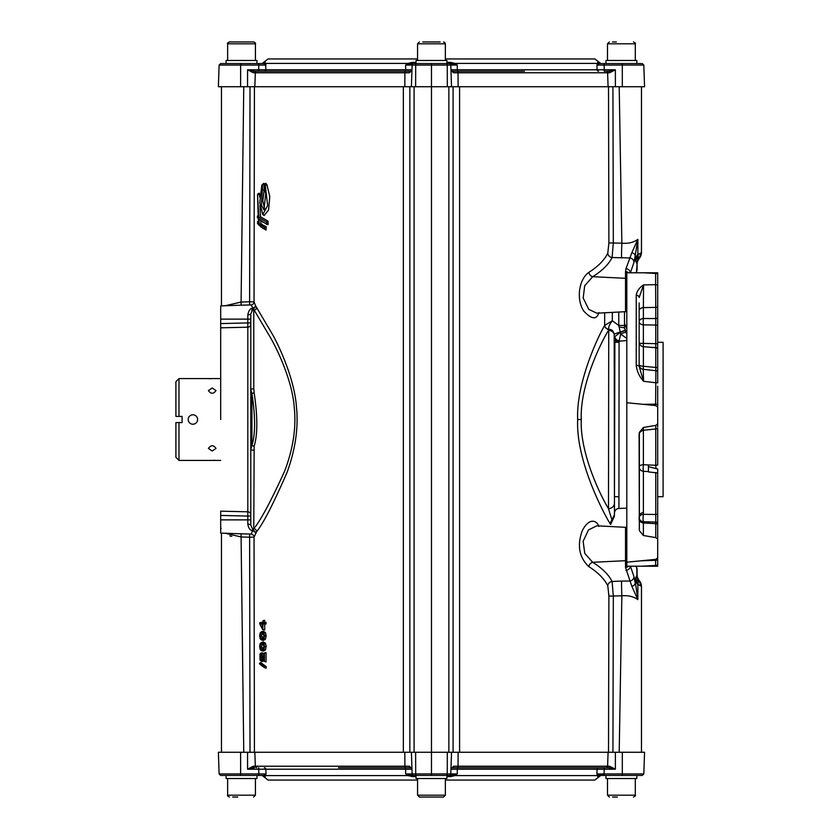 <?xml version="1.0" encoding="UTF-8"?>
<svg xmlns="http://www.w3.org/2000/svg" width="839" height="839" viewBox="0 0 839 839"><rect width="100%" height="100%" fill="white"/><g stroke="black" fill="none" stroke-linecap="round" stroke-linejoin="round"><path stroke-width="1.26" d="M220.688 419.5L220.688 327.829L220.688 419.5M220.688 515.429L247.82 516.058L247.82 511.811L220.688 511.171L220.688 533.101L237.531 533.688M220.688 323.571L220.688 327.829L247.82 327.189L247.82 322.942L220.688 323.571L220.688 319.124L247.82 319.124L247.82 314.793C248.648 310.682 250.253 308.437 252.612 308.081A3.083 2.36 166.8 0 0 255.538 305.7L272.602 334.593C280.09 347.902 294.51 379.847 296.45 406.716C298.579 427.418 295.454 449.295 287.074 472.357C273.504 503.515 263.373 523.274 256.682 531.622L254.039 537.149L254.427 752.268L608.516 752.268L608.894 596.099L607.793 585.811C604.321 578.837 598.018 572.45 588.852 566.65C579.183 557.474 576.959 545.549 582.193 530.877C589.335 516.688 597.2 520.841 598.868 526.441M237.531 305.312L220.688 305.899L220.688 319.124M626.806 334.53L624.489 327.734L624.489 311.741M624.489 327.682C624.489 321.872 624.489 321.872 624.489 327.682M624.51 328.458L624.489 327.818M626.806 338.442L620.703 334.1A7.719 0.986 -28.3 0 1 625.59 332.349L625.349 331.804M626.806 340.529A1303.869 1267.928 84.4 0 0 619.077 341.19L622.695 340.875M225.303 305.732L241.087 302.061L241.087 305.186L238.517 305.27L251.092 304.914L269.969 336.775C277.583 349.737 292.255 380.854 294.227 407.041C296.387 427.208 293.21 448.529 284.694 470.994C270.892 501.344 260.583 520.589 253.777 528.717L253.2 530.416L250.798 525.151L250.798 516.058L247.82 516.058L247.82 519.876L220.688 519.876M252.602 529.996L253.2 530.416A3.083 2.947 -143.1 0 1 255.538 533.3A3.083 2.36 13.2 0 0 252.612 530.919L251.092 534.086L238.423 533.719M253.2 530.416L252.612 530.919C250.032 530.217 248.428 527.972 247.82 524.207L247.82 519.876L250.798 519.876M619.203 752.268L621.856 595.816A15.438 0.545 87.6 0 1 621.594 581.07L629.659 581.06A4.635 4.331 -18.9 0 0 634.011 576.718L630.414 566.199M612.931 752.268L613.319 596.172L612.103 581.469C608.558 574.495 602.077 568.108 592.68 562.308A4.635 3.901 -58.3 0 0 588.852 566.65M634.011 576.718L635.217 583.367A4.635 3.073 -6.3 0 1 631.83 586.272L637.839 599.633L635.217 581.301L637.776 580.242L639.266 580.819A7.719 7.677 129.9 0 1 641.405 586.188L637.871 584.51L637.839 599.633C633.571 596.508 628.254 595.239 621.856 595.816L608.894 596.099M598.868 312.559C596.781 319.963 591.757 319.502 583.808 311.175C575.963 299.282 578.91 279.314 588.852 272.35C598.018 266.55 604.321 260.163 607.793 253.189L608.894 242.901L608.516 86.732L254.427 86.732L254.039 301.851L255.538 305.7A3.083 2.947 -36.9 0 1 253.2 308.584L250.798 313.849L250.798 389.621L251.931 393.533C255.486 416.91 255.486 434.224 251.931 445.467L250.798 449.379L250.798 525.151A3.083 0.944 0 0 0 247.82 524.207M619.203 86.732L621.856 243.184C628.254 243.761 633.571 242.492 637.839 239.367L637.871 254.49L635.217 257.699L635.217 255.633L634.011 262.282A4.635 4.331 -161.1 0 0 629.659 257.94L612.103 257.531L613.319 242.828L612.931 86.732M641.478 86.732L641.478 252.78C640.881 255.968 640.157 257.762 639.287 258.16A7.719 7.677 -130 0 0 641.405 252.812L637.871 254.49A7.719 5.537 -133.9 0 1 637.776 258.758L636.717 258.622A7.719 6.46 -10.8 0 0 635.773 261.39L635.217 257.699L636.717 258.622A7.719 6.586 -121.8 0 0 636.843 255.885L636.874 256.231M453.081 86.732L453.081 752.268M447.114 63.565L447.25 65.054L457.276 65.054L454.423 64.236L457.276 65.054L454.853 63.407L450.837 62.411L451.004 63.565L449.243 63.565A1.542 1.542 0 0 1 450.784 65.054A1.542 1.542 0 0 0 449.243 63.565L415.819 63.565L415.693 65.054L415.62 86.732L431.466 86.732L431.466 752.268L415.62 752.268L415.693 773.946L412.148 773.946A1.542 1.542 0 0 0 413.69 775.435A1.542 1.542 0 0 1 412.148 773.946L411.393 752.268M409.852 86.732L409.852 752.268M262.827 622.36L261.086 622.36A11143.902 9348.295 90 0 0 259.754 622.769L259.754 623.786A255.402 146.919 180 0 0 262.649 629.554L263.121 623.597L264.463 623.597L264.463 622.769L263.121 622.769L263.121 620.766L262.827 622.769L259.754 622.769M262.649 629.554A1354.104 110.643 -165.7 0 1 264.054 629.974L264.715 629.974L264.715 624.006L266.047 624.006L266.047 622.36L264.715 622.36L264.715 620.346L264.128 620.346A11147.342 9030.042 90 0 0 262.827 620.766M263.331 631.264L261.38 631.746L263.331 631.264L265.449 632.522L266.173 635.836L265.428 639.203L263.415 640.419L261.38 639.926L260.184 638.825L259.65 635.836L260.195 632.837L261.883 631.673L263.928 632.868L264.589 635.836L263.907 638.846L261.967 640L263.415 640.419M263.331 641.95L261.38 642.433L263.331 641.95L265.449 643.209L266.173 646.533L265.428 649.889L263.415 651.106L261.38 650.613L260.184 649.512L259.65 646.533L260.195 643.534L261.883 642.37L263.928 643.555L264.589 646.533L263.907 649.533L261.967 650.686L263.415 651.106M264.463 653.057L264.075 653.057A11147.321 8906.016 90 0 1 265.355 652.648L266.047 652.648A11147.321 11050.479 90 0 0 264.463 653.057L264.463 661.447L263.247 660.545L261.558 654.64L260.908 654.032L260.216 654.86A600.745 440.559 2.1 0 0 261.747 655.154L261.82 658.951L262.68 659.695L262.68 661.531L262.125 661.384M261.999 652.7L263.278 653.445L264.075 656.339M266.047 652.648L266.047 661.877L265.407 661.709M264.589 667.676A1607.681 1593.345 90 0 1 266.173 668.211L266.173 666.533A190.631 51.273 180 0 1 260.939 662.569A1342.746 1128.413 -90 0 1 259.597 663.104L259.597 663.943A192.005 51.116 180 0 0 264.589 667.676L264.589 666.848A192.047 51.242 180 0 1 259.597 663.104M261.684 224.485L266.236 226.698L266.015 230.075L260.489 226.603L260.625 225.083L264.757 227.579L264.642 229.194L262.597 228.135M259.964 205.586L260.53 216.787L268.081 221.223L268.081 224.632L266.854 224.433L258.915 219.189L259.293 224.233L258.748 224.705L258.349 218.622L257.353 217.563L257.437 216.043L258.244 216.913L257.542 194.711L258.832 217.532L266.676 222.115L266.676 223.74L262.68 222.094M260.761 220.458L261.034 224.747M258.79 194.711C259.083 192.708 259.377 192.708 259.681 194.711L259.702 197.123M263.876 183.447L264.149 190.191L262.817 201.087L264.652 208.974M264.6 184.402L265.69 183.28L266.938 184.653L269.77 196.662L268.564 210.023L264.18 215.497L262.796 214.616L259.765 202.765L261.778 185.356L262.387 184.412L262.387 189.845L261.359 205.01L263.939 209.907L265.764 193.526L264.6 189.824L264.6 184.402L265.302 185.356L267.641 205.565L262.796 214.616M250.012 86.732L249.613 301.767L254.039 301.851A3.083 3.041 126.8 0 1 251.092 304.914L249.54 304.893M607.793 585.811L607.793 585.821A4.635 4.3 -26.7 0 1 612.103 581.469L621.594 581.07M608.873 594.096L608.894 595.134M602.392 329.717L604.604 325.459C594.82 342.595 576.141 386.38 577.672 419.5C575.627 463.631 607.782 520.442 609.995 523.431L610.593 524.48L612.239 520.935L608.495 508.654L608.736 329.57A4.635 4.048 28.4 0 1 604.604 325.459L612.323 320.771C609.575 324.274 608.369 327.137 608.705 329.339A4.635 3.985 26.3 0 1 604.667 325.322L604.667 312.779M262.387 184.412L263.981 183.374M264.149 190.191A724.057 714.964 -90 0 0 262.387 189.845M260.53 216.787A272.151 204.517 -33 0 0 258.832 217.532M257.542 194.711L259.681 194.711M257.384 216.053L258.968 215.162M261.013 223.95A244.233 228.669 -39.4 0 0 259.293 224.233L258.748 224.705M266.236 226.698A409.893 129.007 -25.6 0 0 264.757 227.579M261.894 224.202L260.625 225.083A1169.167 408.111 154.2 0 0 262.146 224.223M257.709 222.723L258.611 222.723M243.761 86.732L241.087 302.061A14438.508 14413.118 34.6 0 1 249.613 301.767L249.613 304.893M250.798 324.357A3.083 2.832 0 0 1 247.82 327.189L247.82 511.811A3.083 2.832 -0 0 1 250.798 514.643L250.798 313.849L250.798 319.124L247.82 319.124L247.82 322.942L250.798 322.942L250.798 313.849A3.083 0.944 0 0 1 247.82 314.793M253.777 450.197A3.083 0.818 180 0 1 250.798 449.379L250.798 389.621A3.083 0.818 180 0 1 253.777 388.803L254.154 392.82C257.709 416.847 257.709 434.633 254.154 446.18L253.777 528.717A3.083 2.853 -147.1 0 1 256.682 531.622M250.798 320.414L250.798 313.849M252.371 309.245L251.784 310.084M220.688 527.584L221.15 528.57M238.077 533.709L241.087 533.814L241.087 536.939L225.303 533.268M253.777 388.803L253.777 310.283A3.083 2.853 147.1 0 0 256.682 307.378M251.092 534.086A3.083 3.041 -126.8 0 1 254.039 537.149L249.613 537.233A14390.979 14341.268 156.9 0 1 241.087 536.939L243.761 752.268M249.613 534.107L250.012 752.268M229.718 535.89L231.816 536.32M628.505 272.801A4.635 4.352 180 0 0 625.506 271.563L625.506 311.689L596.823 313.199L588.758 309.36L583.189 298.002L584.689 285.774L592.68 276.692A4.635 3.901 58.3 0 1 588.852 272.35M630.341 272.801A4.635 4.331 -161.1 0 0 625.999 268.637L625.506 271.563M636.161 272.801L637.095 269.403A4.635 4.625 0 0 1 637.095 269.508M640.325 253.273A7.719 7.121 -122.7 0 1 638.783 258.349L639.266 258.181A7.719 7.719 180 0 0 637.105 263.257A7.719 7.719 0 0 1 639.266 258.171L638.783 258.349A7.719 7.656 -74.5 0 0 636.874 263.425L635.773 261.39M639.287 258.16C635.018 266.026 638.028 261.936 637.105 263.247A7.719 7.719 0 0 0 637.095 263.54L636.518 271.815A4.635 4.426 23.6 0 0 636.518 271.805A4.635 4.426 -156.4 0 1 636.518 271.805L636.696 271.364M626.806 278.548A4.635 4.352 180 0 0 625.506 278.307L592.68 276.692C602.077 270.892 608.558 264.505 612.103 257.531A4.635 4.3 26.7 0 1 607.793 253.189M608.894 242.901L621.856 243.184A15.438 0.545 -87.6 0 0 621.594 257.93M638.783 258.349L637.776 258.758M631.83 252.728L637.839 239.367L635.217 255.633A4.635 3.073 -173.7 0 0 631.83 252.728L625.999 268.637M637.095 263.519L637.095 269.403M608.705 329.339L608.736 329.57C611.39 328.961 613.215 330.535 614.2 334.279A6.177 5.474 -0 0 0 608.495 330.346C598.238 347.241 579.77 388.342 581.291 419.5C579.77 450.658 598.238 491.759 608.495 508.654A6.177 5.474 -0 0 0 614.452 503.18L614.452 336.911L620.461 332.275A7.719 0.661 -16.9 0 0 624.835 330.367M614.452 496.709L618.92 496.709L614.452 496.709L614.893 336.911A4.635 3.849 26.1 0 0 619.098 340.844L620.703 334.1L618.763 325.469L624.489 325.469L624.489 327.734L624.489 325.469L624.489 327.734L619.14 327.084M612.323 312.381L612.323 320.771L618.763 325.469L618.763 312.045M624.803 330.23A7.719 0.587 -15.9 0 1 620.388 331.992A10.813 0.755 164.9 0 0 614.2 334.279L614.452 514.842C614.452 516.656 614.452 516.656 614.452 514.842L611.893 519.75L614.452 514.842M619.098 340.844L619.077 341.19A4.635 4.017 23.3 0 1 614.725 337.121L614.893 336.911M626.806 508.161L618.92 508.444L619.077 341.19M614.452 337.037L614.452 342.291L618.92 342.291L614.452 342.291M639.266 580.819A7.719 7.719 0 0 1 637.095 575.46L637.095 569.597L636.161 566.199M640.325 585.727A7.719 7.121 122.6 0 0 638.783 580.651A7.719 7.656 74.5 0 1 636.864 575.575L636.864 569.041A4.635 4.426 -23.6 0 0 636.518 567.195L637.095 569.597A4.635 4.625 -0 0 0 637.095 569.534M637.776 580.242A7.719 5.537 133.9 0 1 637.871 584.51L636.853 583.126L636.717 580.378A7.719 6.46 10.8 0 1 635.773 577.61L636.864 575.575L636.864 569.041M635.773 577.61L635.217 581.301L636.853 583.126M631.83 586.272L625.506 567.437A4.635 4.352 0 0 0 628.505 566.199M625.506 567.437L625.506 560.693L592.68 562.308L584.752 553.373L583.147 541.281L588.485 529.933L596.823 525.801L625.506 527.312L610.593 526.525M625.999 570.363A4.635 4.331 -18.9 0 0 630.341 566.199M266.173 666.533A1750.374 1734.758 90 0 0 264.589 666.848M262.68 659.695A142.095 141.644 -90 0 1 261.086 660.094L260.919 661.08L262.366 661.489M262.68 661.531A170.705 170.17 -90 0 1 261.086 661.111L260.017 660.02L259.975 654.105L260.898 653.015L261.737 653.78L264.075 660.408L264.075 653.057M260.216 654.86L260.279 659.265L261.086 660.094M261.558 654.64L261.128 654.095M266.047 661.877A194.753 193.054 -90 0 1 264.463 661.447L265.68 661.814M263.173 649.334L261.967 649.68L264.201 646.533L261.894 643.377L260.478 644.132L259.954 646.533L261.967 649.68L262.628 649.596M262.638 643.482L263.163 643.744M263.341 643.796L261.999 644.499L261.548 646.533L263.415 649.271M263.173 638.647L261.967 638.993L264.201 635.836L261.894 632.69L260.478 633.445L259.954 635.836L261.967 638.993L262.628 638.899M262.638 632.795L263.163 633.057M263.341 633.099L261.999 633.812L261.548 635.836L263.415 638.573M262.827 628.998A253.609 145.053 180 0 1 260.048 623.597L262.827 623.597L262.827 628.998M264.715 620.346A11147.342 11077.537 90 0 0 263.121 620.766M264.715 622.36A11146.671 11076.856 90 0 0 263.121 622.769M266.047 622.36A11146.954 11050.112 90 0 0 264.463 622.769M266.047 624.006A11146.954 11050.112 -90 0 1 264.463 623.597M264.715 624.006A11146.618 11076.803 -90 0 1 263.121 623.597M264.715 629.974A11147.321 11077.516 -90 0 1 263.121 629.554M262.827 624.006L261.957 624.006A225.439 10.058 -168.8 0 1 260.048 623.597M262.827 625.779A252.57 145.294 180 0 1 261.957 624.006M655.773 428.981L655.773 465.288A4.635 2.276 0 0 0 657.692 464.995L657.692 428.383L655.836 428.981L655.762 425.383L643.377 427.491L639.349 432.358L639.098 434.487L639.349 530.636L643.377 535.502L655.762 537.61L657.692 539.068L657.692 530.626M648.421 464.953L648.421 466.694L657.692 469.001L657.692 472.986L648.421 471.906L648.421 464.953M655.773 472.462L655.773 523.662A4.635 4.195 0 0 1 657.692 524.207L657.692 557.914L655.616 559.382L626.806 562.182L626.806 402.73L655.616 405.552L657.692 407.02L657.692 386.255M657.692 407.02L657.692 426.999L657.692 423.926L655.762 425.383M626.806 562.182L626.806 566.199L657.692 566.199L657.692 557.914M657.692 308.374L657.692 272.801L626.806 272.801L626.806 402.73M643.377 535.502L643.387 521.753A4.635 0.682 91.5 0 1 643.387 514.328L643.387 471.287A4.635 0.577 92.7 0 1 643.387 464.722L655.773 465.288L655.993 468.288M639.161 446.065L639.161 466.935A4.635 4.363 0 0 0 643.387 471.287L648.421 471.56M657.692 524.207L657.692 472.986M657.692 525.854L657.692 522.613A4.635 4.195 0 0 0 655.773 522.068L643.387 521.753A4.635 4.195 0 0 1 639.161 517.569A4.635 3.262 180 0 1 643.387 514.328L655.773 514.475A4.635 3.429 0 0 0 657.692 514.024M657.692 321.725L657.692 307.001A4.635 3.146 0 0 1 655.773 307.41L655.773 318.558A4.635 3.146 0 0 0 657.692 318.149L657.692 348.363L655.773 347.766L655.773 367.472A4.635 1.395 0 0 1 657.692 367.65L657.692 348.363M657.692 350.178L657.692 349.454L657.692 350.178M643.366 346.675L643.387 324.871A4.635 0.556 90.1 0 1 643.387 318.526L655.773 318.558L655.773 347.766L643.387 346.675L643.387 366.255A4.635 1.531 180 0 1 639.161 364.724A4.635 4.625 0 0 0 643.272 369.317L643.387 366.255L655.773 367.472L655.888 370.702L643.272 369.317L643.544 381.284L639.161 366.339A3.083 0.986 180 0 0 636.235 365.353C636.895 371.268 639.339 376.575 643.544 381.284L655.616 382.752A4.635 1.007 0 0 1 657.692 382.878L657.692 367.65M657.692 272.801L643.324 272.801M641.814 560.798L655.616 560.326L655.616 565.465L641.814 566.199L657.692 566.199M643.576 272.801L655.616 273.441L655.616 284.673L643.544 284.914C639.339 287.609 636.895 291.06 636.235 295.244L636.235 365.353M655.616 272.801L655.616 273.441A4.635 4.006 -0 0 1 657.692 273.975M657.692 564.941A4.635 3.975 0 0 1 655.616 565.465L655.616 566.199M657.692 371.299A4.635 4.625 0 0 0 655.888 370.702L655.616 404.178L643.576 404.304M657.692 404.23L655.616 404.178L655.616 405.552M655.836 428.981L643.324 430.25L643.377 427.491M639.349 530.636L639.349 432.358M655.616 559.382L655.616 560.326A4.635 3.838 -0 0 0 657.692 559.823M639.161 518.775A4.635 4.195 0 0 0 643.387 522.959L655.773 523.662L655.762 537.61M650.12 347.273L655.773 347.514A4.635 3.692 0 0 1 657.692 347.986M639.328 343.298L657.692 343.696M639.161 366.339L639.161 310.724A4.635 3.146 0 0 1 643.387 307.588L643.387 318.526A4.635 3.146 180 0 0 639.161 321.662A4.635 3.22 0 0 0 643.387 324.871L655.773 325.018A4.635 3.335 0 0 1 657.692 325.448M636.235 295.244A3.083 2.255 180 0 1 639.161 297.499L643.544 284.914L643.387 307.588L655.773 307.41L655.616 284.673A4.635 3.692 0 0 1 657.692 285.166M639.161 318.442L639.161 302.973M639.161 520.558L639.161 518.806M657.692 496.709L663.093 496.709L663.093 342.291L657.692 342.291M212.194 450.994L208.397 448.435C210.925 444.838 213.463 444.838 215.99 448.435L212.194 450.994M212.194 388.006L215.99 390.565C213.463 394.162 210.935 394.162 208.397 390.565L212.194 388.006M178.99 460.422L178.99 422.583L175.907 422.583L175.907 457.328L178.99 460.422L220.688 460.422M215.613 460.391L214.721 460.317M214.144 460.286L213.284 460.254M220.688 378.578L208.471 378.588M208.775 378.609L209.666 378.683M210.243 378.714L211.103 378.746M178.99 416.417L178.99 378.578L175.907 381.672L175.907 416.417L182.084 416.417L182.084 422.583L178.99 422.583M451.015 70.193A1.542 1.542 0 0 0 452.494 71.294L451.424 70.854L453.563 72.783L458.042 72.783L458.115 86.732L644.562 86.732L643.807 65.054L642.265 63.565L604.111 63.565L642.265 63.565M431.466 86.732L447.313 86.732L447.25 65.054L431.466 65.054L431.466 86.732M226.09 63.565L226.09 60.481L256.975 60.481L256.975 63.565L258.832 63.565L240.699 63.565L240.636 65.054L219.126 65.054L218.371 86.732L404.818 86.732L404.891 72.783L409.369 72.783L411.582 70.78M411.603 70.759L411.928 70.161M415.819 63.565L413.69 63.565A1.542 1.542 0 0 0 412.148 65.054L411.393 86.732M431.466 63.565L431.466 65.054L405.657 65.054L408.488 64.236M240.604 86.732L240.636 65.054L258.769 65.054L258.695 71.294L254.521 71.294L264.327 71.294A1.542 1.521 -90 0 0 265.848 69.794L247.568 69.794L253.368 72.783L404.891 72.783L405.122 71.294L254.521 71.294L247.568 69.794L247.547 86.732M405.657 65.054L411.928 63.565L412.096 62.411L408.09 63.407L405.657 65.054L405.636 69.794L265.848 69.794L265.648 63.407A1.542 1.321 -13.7 0 1 265.208 64.236L263.719 63.565L265.208 64.236M608.411 71.294L606.083 71.294L608.411 71.294A1.542 1.154 90 0 1 609.565 72.783L615.365 69.794L608.411 71.294L604.237 71.294L604.174 69.794L457.297 69.794L457.538 71.294M409.369 72.783A1.542 1.07 90 0 1 410.439 71.294A1.542 1.542 0 0 0 411.98 69.794L405.636 69.794L405.394 71.294M597.735 62.411L599.319 62.411L600.818 63.565L604.111 63.565L604.174 65.054L596.928 65.054L599.224 63.565A1.542 1.531 90 0 1 597.735 62.411L596.928 65.054L597.704 64.257M417.57 58.94L268.092 58.94L262.114 63.565L263.719 63.565L262.114 63.565M599.319 62.411L594.841 58.94L445.362 58.94M450.784 65.054L451.539 86.732M263.614 62.411L265.197 62.411A1.542 1.531 -90 0 1 263.719 63.565L258.832 63.565L263.719 63.565M240.699 63.565L220.667 63.565L219.126 65.054M410.439 71.294L405.122 71.294M254.846 86.732L255.329 72.783A1.542 1.521 90 0 1 256.849 71.294L254.521 71.294A1.542 1.154 90 0 0 253.368 72.783M524.469 71.294L452.494 71.294A1.542 1.07 90 0 1 453.563 72.783M453.354 63.932L452.62 63.764M597.725 64.236A1.542 1.321 13.7 0 1 597.284 63.407L454.853 63.407L454.423 64.236L451.004 63.565M604.111 63.565L599.224 63.565M408.52 64.236L408.09 63.407L265.648 63.407M411.907 63.565L413.69 63.565M236.074 41.95L229.487 41.95C227.788 42.716 227.17 43.334 227.642 43.806L255.434 43.806C255.916 43.345 255.297 42.726 253.577 41.95L236.074 41.95M232.634 41.95L245.575 41.95M416.029 63.565L416.029 60.481L446.904 60.481L446.904 63.565M440.192 41.95L422.741 41.95M605.957 63.565L605.957 60.481L636.843 60.481L636.843 63.565M616.329 41.95L612.512 41.95M411.918 768.807A1.542 1.542 0 0 0 410.439 767.706L411.519 768.146L409.369 766.217L404.891 766.217L404.818 752.268L218.371 752.268L219.126 773.946L220.667 775.435L258.832 775.435L256.975 775.435L256.975 778.519L226.09 778.519L226.09 775.435M447.313 752.268L431.466 752.268L431.466 773.946L415.693 773.946L415.819 775.435L431.466 775.435L431.466 773.946L447.25 773.946L447.313 752.268M636.843 775.435L636.843 778.519L605.957 778.519L605.957 775.435L604.111 775.435L622.234 775.435L622.297 773.946L643.807 773.946L644.562 752.268L458.115 752.268L458.042 766.217L453.563 766.217L452.19 767.737A1.542 1.542 0 0 1 452.494 767.706A1.542 1.07 -90 0 0 453.563 766.217M451.13 768.524A1.542 1.542 0 0 1 452.001 767.79L451.424 768.146M431.466 775.435L449.243 775.435A1.542 1.542 0 0 0 450.784 773.946L451.539 752.268M604.237 767.706L608.411 767.706L604.237 767.706L604.174 769.206L615.365 769.206L609.565 766.217L458.042 766.217L457.811 767.706L608.411 767.706L615.365 769.206L615.386 752.268M597.284 775.593A1.542 1.321 166.3 0 1 597.725 774.764L596.928 773.946L597.735 776.589L597.284 775.593L454.853 775.593L454.423 774.764L451.004 775.435L450.837 776.589L454.853 775.593L457.276 773.946L454.423 774.764L457.276 773.946L447.25 773.946L447.114 775.435M251.574 768.146L254.521 767.706A1.542 1.154 -90 0 1 253.368 766.217L247.568 769.206L251.574 768.146M412.148 773.946L405.657 773.946L408.09 775.593L412.096 776.589L411.928 775.435L405.657 773.946L408.52 774.764L408.09 775.593L265.648 775.593L265.197 776.589A1.542 1.531 -90 0 0 263.719 775.435L265.208 774.764A1.542 1.321 -166.3 0 1 265.648 775.593L266.005 773.946L240.636 773.946L240.604 752.268M445.362 780.06L594.841 780.06L445.362 780.06M417.57 780.06L268.092 780.06L417.57 780.06M594.841 780.06L599.319 776.589L597.735 776.589A1.542 1.531 90 0 1 599.224 775.435L597.725 774.764L604.111 775.435L599.224 775.435M622.328 752.268L622.297 773.946L596.928 773.946L597.725 774.764M622.234 775.435L642.265 775.435L643.807 773.946M450.952 769.206L457.297 769.206L457.538 767.706L452.494 767.706L457.811 767.706M608.086 752.268L607.604 766.217A1.542 1.521 -90 0 1 606.083 767.706L608.411 767.706A1.542 1.154 -90 0 0 609.565 766.217M338.463 767.706L410.439 767.706A1.542 1.07 -90 0 1 409.369 766.217M409.589 775.068L410.313 775.236M265.197 776.589L263.614 776.589L262.114 775.435L258.832 775.435L263.719 775.435M451.025 775.435L449.243 775.435M411.928 775.435L415.819 775.435M612.501 797.05L617.357 797.05M446.904 775.435L446.904 778.519L416.029 778.519L416.029 775.435M435.221 797.05L443.516 797.05L445.362 795.194L417.57 795.194L419.427 797.05L435.221 797.05M428.687 797.05L422.741 797.05M232.644 797.05L237.72 797.05M197.605 419.5A4.709 4.709 0 0 0 190.537 415.42A4.709 4.709 0 0 0 190.537 423.58A4.709 4.709 0 0 0 197.605 419.5M459.594 752.268L459.594 86.732M448.855 86.732L448.855 752.268M414.078 86.732L414.078 752.268M403.339 86.732L403.339 752.268M266.938 184.653L265.302 185.356M268.081 221.223L266.676 222.115M268.081 224.632L266.676 223.74M266.015 230.075A491.046 34.577 -149.1 0 0 264.642 229.194M254.154 446.18A3.083 0.713 -168 0 1 251.931 445.467L251.931 393.533A3.083 0.713 168 0 1 254.154 392.82M241.087 533.814L241.129 534.863M634.011 262.282L630.414 272.801M636.822 270.714A4.635 4.426 -156.4 0 0 636.864 269.959A4.635 4.426 23.6 0 1 636.518 271.794L636.277 272.801L636.518 271.794M639.266 258.181A7.719 7.677 50.1 0 0 641.405 253.158M577.672 419.5L581.291 419.5M618.92 341.903A4.635 4.038 -0 0 1 614.452 337.865L614.452 336.911M609.995 523.431L611.893 519.75M626.806 560.452A4.635 4.352 0 0 1 625.506 560.693L625.506 527.312L626.806 527.563L625.558 527.312M263.278 653.445A2323.6 1495.916 177 0 1 261.737 653.78M264.065 656.297A370.859 324.022 6.6 0 0 262.502 656.507M264.075 659.181L263.215 659.349M261.548 656.989L259.954 656.989M261.82 658.951A374.645 253.462 -3.4 0 0 260.279 659.265M265.449 643.209L263.928 643.555M266.173 646.533L264.589 646.533M265.428 649.889A614.263 348.332 3.5 0 1 263.907 649.533M261.999 644.499L260.478 644.132M261.548 646.533L259.954 646.533M265.449 632.522L263.928 632.868M266.173 635.836L264.589 635.836M265.428 639.203A614.253 348.321 3.5 0 1 263.907 638.846M261.999 633.812L260.478 633.445M261.548 635.836L259.954 635.836M639.161 466.935A4.635 2.223 180 0 1 643.387 464.722L643.387 430.239M266.005 65.054L258.769 65.054L258.832 63.565M615.386 86.732L615.365 69.794L604.174 69.794L604.174 65.054L622.297 65.054L622.328 86.732M622.234 63.565L622.297 65.054L643.807 65.054M416.029 62.411L412.096 62.411M450.837 62.411L446.904 62.411M457.811 71.294L458.042 72.783L607.604 72.783L608.086 86.732M606.083 71.294L606.083 71.294A1.542 1.521 90 0 1 607.604 72.783L609.565 72.783M457.276 65.054L457.297 69.794L450.952 69.794L451.141 70.486M596.928 65.054L597.095 69.794A1.542 1.521 90 0 0 598.606 71.294M417.57 60.481L417.57 43.806L445.362 43.806L444.66 42.349M607.499 60.481L607.499 43.806L635.301 43.806C635.773 43.355 635.154 42.737 633.445 41.95M457.276 773.946L457.297 769.206L604.174 769.206L604.111 775.435M258.832 775.435L258.758 769.206L405.636 769.206L405.394 767.706M240.699 775.435L240.636 773.946L219.126 773.946M446.904 776.589L450.837 776.589M258.695 767.706L258.758 769.206L247.568 769.206L247.547 752.268M412.096 776.589L416.029 776.589M405.122 767.706L404.891 766.217L255.329 766.217L254.846 752.268M256.849 767.706A1.542 1.521 -90 0 1 255.329 766.217L253.368 766.217M405.657 773.946L405.636 769.206L411.98 769.206L411.792 768.514M266.005 773.946L265.848 769.206A1.542 1.521 -90 0 0 264.327 767.706M596.928 773.946L597.095 769.206A1.542 1.521 90 0 1 598.606 767.706M635.301 778.519L635.301 795.194L607.499 795.194L609.355 797.05M255.434 778.519L255.434 795.194L227.642 795.194C227.17 795.645 227.778 796.263 229.487 797.05M626.806 328.815L624.489 323.298M237.972 305.291L238.517 305.27M641.478 752.268L641.478 586.22C640.881 583.032 640.157 581.238 639.287 580.84C635.018 572.974 638.028 577.064 637.105 575.753M260.394 226.163L258.957 225.282M258.842 215.172L257.395 216.053M259.157 193.18L257.709 194.061M258.842 224.506L257.395 223.625M258.842 220.951L257.395 221.832M221.465 86.732L221.465 305.868M250.798 525.151L250.798 449.379M238.517 533.73L237.982 533.709M221.465 533.132L221.465 752.268M626.806 311.437L625.506 311.689L626.806 311.437M636.749 271.249L636.969 270.494M618.92 508.444C616.193 508.791 614.704 510.332 614.452 513.069M612.239 520.935L614.452 516.195M636.277 566.199L636.518 567.206M637.095 569.492L636.969 568.506M636.937 568.349L636.696 567.636M643.324 430.25C640.409 431.298 639.024 432.83 639.161 434.854M643.335 512.472C640.765 512.944 639.37 514.485 639.161 517.086M643.387 346.675C640.786 346.224 639.381 344.693 639.161 342.06M208.397 378.578L178.99 378.578M417.57 43.806L419.427 41.95L417.57 43.806M255.434 60.481L255.434 43.806M227.642 60.481L227.642 43.806M445.362 60.481L445.362 43.806L443.516 41.95M607.499 43.806L609.355 41.95M635.301 60.481L635.301 43.806M263.614 776.589L268.092 780.06M599.319 776.589L600.818 775.435M635.301 795.194C635.763 795.666 635.144 796.284 633.445 797.05M607.499 778.519L607.499 795.194M417.57 778.519L417.57 795.194L419.427 797.05M445.362 778.519L445.362 795.194L443.516 797.05M255.434 795.194L253.577 797.05M227.642 778.519L227.642 795.194"/></g></svg>

